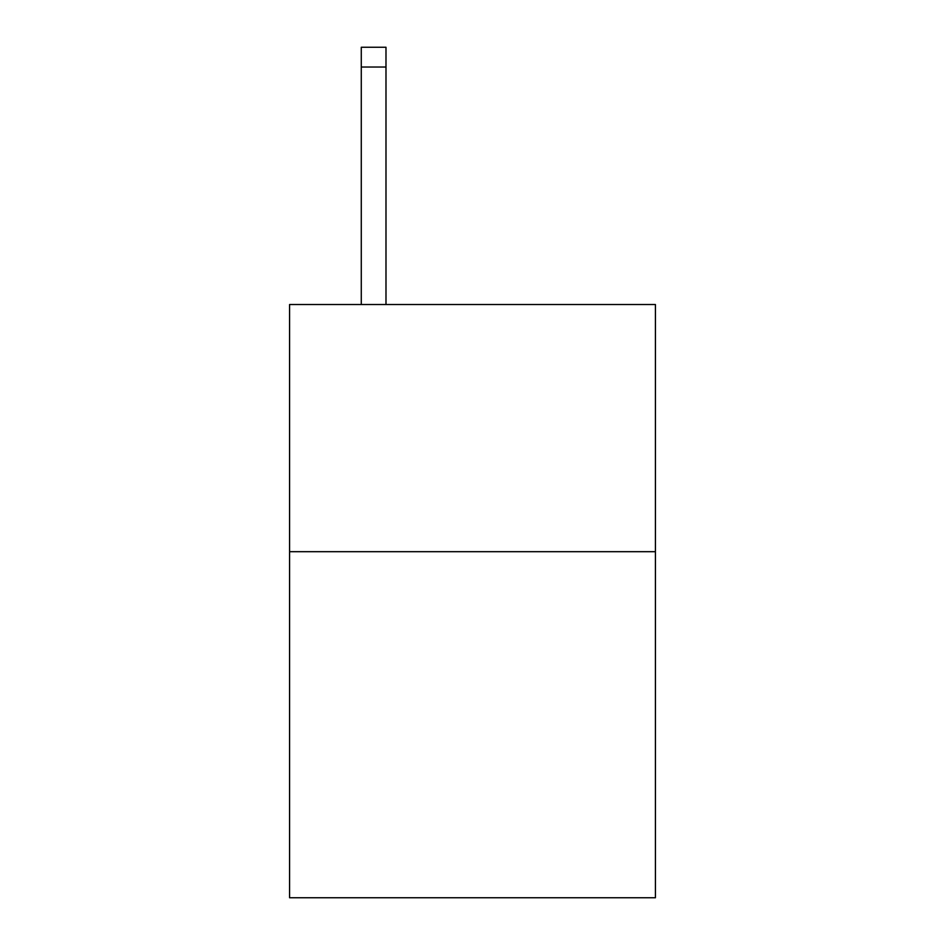 <?xml version="1.0" encoding="UTF-8"?>
<svg xmlns="http://www.w3.org/2000/svg" width="945" height="945" viewBox="0 0 945 945"><rect width="100%" height="100%" fill="white"/><g stroke="black" fill="none" stroke-linecap="round" stroke-linejoin="round"><path stroke-width="1.42" d="M655.417 551.691L655.417 897.75L289.583 897.75L289.583 304.514L655.417 304.514L655.417 551.691L289.583 551.691M385.985 304.514L385.985 67.024L361.273 67.024L361.273 47.25L385.985 47.25L385.985 67.024M361.273 304.514L361.273 67.024"/></g></svg>
